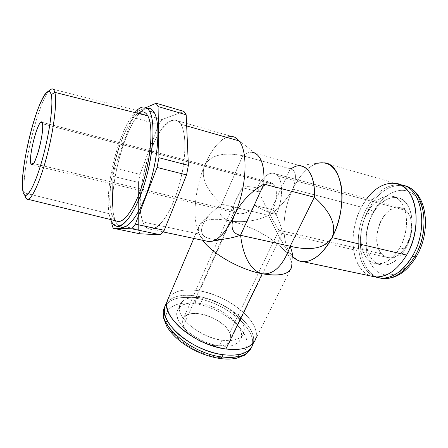 <?xml version="1.0" encoding="UTF-8"?>
<svg xmlns="http://www.w3.org/2000/svg" width="448" height="448" viewBox="0 0 448 448"><rect width="100%" height="100%" fill="white"/><g stroke="black" fill="none" stroke-linecap="round" stroke-linejoin="round"><path stroke-width="0.34" stroke-dasharray="2.24 1.68" d="M195.905 303.789C215.673 307.082 237.793 321.003 244.832 335.07C252.174 349.149 241.119 360.511 219.173 357.538C197.305 354.782 171.926 337.786 167.02 323.226C161.778 308.616 176.092 300.317 195.905 303.789C215.673 307.082 237.793 321.003 244.832 335.07C252.174 349.149 241.119 360.511 219.173 357.538L220.119 358.546L219.173 357.538C197.305 354.782 171.926 337.786 167.02 323.226C161.778 308.616 176.092 300.317 195.905 303.789C195.384 302.204 195.524 300.378 196.319 298.323C225.949 302.73 258.938 330.428 251.642 347.211C258.938 330.428 225.949 302.73 196.319 298.323C195.524 300.378 195.384 302.204 195.905 303.789M183.439 325.724C186.648 334.331 201.331 344.036 214.071 345.755C227.763 346.578 232.982 342.25 229.734 332.769C225.77 324.335 212.24 315.722 200.245 313.813C188.205 311.786 180.04 317.083 183.439 325.724L234.427 211.07C236.538 216.233 250.494 213.942 254.229 205.251C261.419 209.507 268.744 212.57 276.214 214.441C280.739 225.103 282.727 231.403 282.19 233.33C281.792 233.733 280.717 232.702 278.958 230.227L229.734 332.769C231.05 335.574 231.302 338.094 230.49 340.318C227.248 353.506 188.49 341.723 183.439 325.724C182.532 323.361 182.392 321.244 183.014 319.379C186.558 306.197 223.205 316.982 229.734 332.769L278.958 230.227C280.622 232.568 281.674 233.621 282.117 233.38C282.828 231.7 280.857 225.383 276.214 214.441C282.699 201.197 283.388 182.414 277.838 176.058L405.843 210.442C419.81 221.945 405.345 261.38 388.819 257.774C386.042 257.415 383.645 256.116 381.634 253.876L278.958 230.227L381.634 253.876C368.894 241.125 383.062 203.935 399.773 207.374L405.843 210.442L277.838 176.058C276.455 174.356 274.848 173.393 273.006 173.186C267.193 173.158 261.923 178.108 257.197 188.042C262.646 200.715 272.093 220.086 278.958 230.227C272.093 220.086 262.646 200.715 257.197 188.042C250.258 186.312 245.263 186.178 242.206 187.639L234.707 202.546C233.302 206.142 233.206 208.981 234.427 211.07L183.439 325.724M273.98 184.397L42.47 123.754L273.98 184.397C277.603 188.731 277.105 201.051 272.866 209.793L254.229 205.251C252.045 210.93 243.533 214.788 238.902 213.707C236.83 213.377 235.334 212.492 234.427 211.07C230.793 206.791 238.521 195.49 242.206 187.639L260.193 192.209C263.351 185.634 266.846 182.358 270.665 182.386L273.98 184.397C277.603 188.731 277.105 201.051 272.866 209.793L254.229 205.251C261.419 209.507 268.744 212.57 276.214 214.441L272.866 209.793L276.214 214.441C282.699 201.197 283.388 182.414 277.838 176.058C272.541 169.12 262.791 175.274 257.197 188.042C250.258 186.312 245.263 186.178 242.206 187.639L260.193 192.209L257.197 188.042L260.193 192.209C264.964 182.946 269.562 180.342 273.98 184.397M33.51 163.565L234.427 211.07L33.51 163.565M50.355 89.662C39.368 97.233 21.112 170.85 24.371 192.903L111.854 214.374C112.941 217.734 114.436 219.923 116.329 220.942C114.436 219.923 112.941 217.734 111.854 214.374L24.371 192.903L24.746 195.21L24.371 192.903L22.658 189.549L24.371 192.903C21.112 170.834 39.39 97.132 50.378 89.645M147.801 115.853C141.624 104.591 128.722 119.392 120.019 144.284C111.233 169.081 107.391 200.39 111.854 214.374C102.648 189.767 125.423 110.886 142.397 111.843L51.856 88.934M120.165 226.862C117.925 225.781 116.178 223.306 114.912 219.436L110.359 218.467C102.161 195.121 118.787 126.246 136.769 110.421C118.787 126.246 102.161 195.121 110.359 218.467L110.74 219.57L110.359 218.467L114.912 219.436C104.714 192.332 129.623 106.859 148.467 108.298L143.83 106.949M146.171 107.576L135.839 112.118L132.619 117.359L114.554 168.129L112.952 176.282L111.838 222.04L112.952 176.282L138.443 182.409L140 174.384L114.554 168.129L112.952 176.282L138.443 182.409L138.365 229.482L111.787 223.905L138.365 229.482L139.978 233.806L138.365 229.482L138.443 182.409L140 174.384L158.575 124.656L161.974 119.577L135.839 112.118L132.619 117.359L158.575 124.656L132.619 117.359L114.554 168.129L140 174.384L158.575 124.656L161.974 119.577L183.954 111.429L161.974 119.577L135.839 112.118L146.171 107.576M119.095 226.229C117.354 224.918 115.959 222.65 114.912 219.436C105.034 193.01 128.369 110.466 147.314 108.366M180.757 124.236C188.283 135.318 185.242 172.945 173.958 200.586C162.786 228.374 148.232 236.499 142.918 221.95C137.43 207.754 140.846 176.434 150.08 151.827C159.214 127.126 173.41 112.711 180.757 124.236L186.676 125.927L180.757 124.236C179.06 121.576 177.027 120.17 174.67 120.03C155.389 117.992 131.673 196.834 142.918 221.95C144.799 226.738 147.465 229.197 150.909 229.326C159.286 229.645 171.606 211.534 178.931 186.049C186.306 160.608 186.833 133.549 180.757 124.236M205.962 240.979C203.235 239.87 200.978 237.569 199.198 234.069L142.918 221.95L199.198 234.069C200.978 237.569 203.235 239.87 205.962 240.979M292.214 256.463C291.133 256.474 288.434 252.818 284.122 245.493C279.513 237.541 274.316 227.489 268.52 215.326C257.768 220.662 245.146 222.617 230.653 221.194C217.974 217.79 218.635 210.174 221.777 204.142C218.635 210.174 217.974 217.79 230.653 221.194C245.146 222.617 257.768 220.662 268.52 215.326L221.71 204.131L268.52 215.326L290.287 168.857L242.732 155.73L221.71 204.131L242.732 155.73C229.068 152.88 211.154 152.538 204.389 166.062C211.154 152.538 229.068 152.88 242.732 155.73C247.162 152.264 251.261 151.396 255.03 153.121L234.774 137.273C225.473 132.714 212.531 145.981 204.389 166.062C199.657 180.566 211.361 194.824 221.71 204.131C211.361 194.824 199.657 180.566 204.389 166.062C194.578 189.42 191.957 220.293 199.198 234.069C191.957 220.293 194.578 189.42 204.389 166.062C212.682 146.726 221.81 136.853 231.778 136.438L174.67 120.03M225.77 238.857C210.062 240.234 202.054 237.866 201.751 231.739C200.743 226.262 204.775 216.927 221.704 204.187C215.443 208.852 210.762 213.119 207.659 216.994C200.766 226.296 199.702 232.691 204.473 236.191C208.83 239.719 219.447 241.735 240.492 235.306M167.3 300.698C171.466 291.39 182.246 288.114 199.629 290.881L230.653 221.194C212.828 217.375 202.166 219.318 198.66 227.018C197.63 230.647 198.985 235.071 202.731 240.296C197.736 233.178 196.997 227.674 200.519 223.776C205.968 218.826 216.014 217.963 230.653 221.194C258.177 227.102 291.06 249.402 291.838 264.051L292.454 256.329M291.362 267.904C297.063 254.089 261.061 227.584 230.653 221.194L199.629 290.881C229.337 295.473 262.618 323.064 255.461 339.578L291.362 267.904M168.19 298.603C173.354 290.875 183.837 288.305 199.629 290.881C221.273 294.689 245.571 309.786 253.596 324.974C261.94 340.178 250.163 352.436 225.898 349.009M221.922 340.2C239.232 342.765 248.214 334.264 242.385 323.182C236.796 312.116 218.82 300.854 202.91 298.138C186.956 295.277 175.879 301.846 180.376 313.247C184.61 324.604 204.674 337.803 221.922 340.2C233.699 341.583 240.929 339.304 243.606 333.346C248.746 321.552 224.588 301.386 202.91 298.138L200.497 303.514C222.13 306.662 246.137 326.883 240.923 338.817C238.213 344.842 230.978 347.189 219.223 345.856L221.922 340.2L219.223 345.856C196.823 343.23 172.295 322.011 177.346 310.778C180.331 304.091 188.048 301.672 200.497 303.514L202.91 298.138C190.439 296.24 182.728 298.592 179.777 305.194C174.782 316.294 199.472 337.473 221.922 340.2M197.26 296.206C225.635 300.541 257.583 326.088 253.327 343.084C257.583 326.088 225.635 300.541 197.26 296.206L196.319 298.323C180.606 295.848 170.128 298.525 164.898 306.365C170.128 298.525 180.606 295.848 196.319 298.323L197.26 296.206C182.795 293.86 172.659 295.977 166.863 302.568C172.659 295.977 182.795 293.86 197.26 296.206M200.497 303.514C184.57 300.72 173.471 307.418 177.895 318.898C182.056 330.338 202.014 343.538 219.223 345.856C236.494 348.348 245.521 339.718 239.77 328.563C234.259 317.425 216.373 306.163 200.497 303.514M252.174 152.286C249.155 152.006 246.008 153.154 242.732 155.73L290.287 168.857C293.815 166.471 297.248 165.469 300.574 165.855L252.174 152.286M375.026 276.914C352.548 275.218 346.03 234.713 361.413 207.155L292.751 189.162L361.413 207.155C370.754 190.327 382.077 182.375 395.377 183.294L324.167 162.826C312.172 162.45 301.7 171.231 292.751 189.162C297.024 177.016 296.201 170.246 290.287 168.857C296.184 170.246 297.018 176.994 292.779 189.112C299.914 174.535 308.515 165.85 318.567 163.061L296.481 166.062M290.287 168.857L268.52 215.326C277.043 210.706 285.118 201.986 292.751 189.162C283.041 209.233 281.014 235.99 288.546 250.594L293.194 257.113L288.546 250.594C281.014 235.99 283.041 209.233 292.751 189.162C285.118 201.986 277.043 210.706 268.52 215.326C279.507 238.582 289.94 256.357 291.984 256.43C293.283 257.023 292.678 253.63 290.181 246.243M366.884 198.503L361.413 207.155C350.549 227.707 350.14 255.522 361.172 269.086C372.002 282.946 393.574 277.805 406.605 255.074M399.762 247.817C390.589 264.079 375.071 268.341 367.002 258.468C358.792 248.819 358.988 228.217 367.063 213.147C375.015 197.966 389.833 191.139 399.129 199.954C408.565 208.516 409.074 231.683 399.762 247.817L405.345 249.144C398.474 260.305 390.734 265.608 382.133 265.059C365.96 263.822 360.993 234.466 372.344 214.514L367.063 213.147C355.74 233.201 360.606 262.64 376.667 263.844C385.207 264.376 392.907 259.034 399.762 247.817C412.076 227.343 406.56 197.176 391.406 196.056C381.965 195.412 373.85 201.107 367.063 213.147L372.344 214.514C379.148 202.535 387.302 196.879 396.81 197.551C412.07 198.716 417.687 228.782 405.345 249.144L399.762 247.817M366.643 208.527C352.632 233.727 356.58 270.396 375.76 276.976C356.58 270.396 352.632 233.727 366.643 208.527L368.721 209.07L366.643 208.527C375.816 192.086 386.994 184.167 400.187 184.755C386.994 184.167 375.816 192.086 366.643 208.527M372.344 214.514C380.313 199.405 395.22 192.646 404.594 201.46C414.109 210.022 414.674 233.1 405.345 249.144C396.15 265.322 380.537 269.534 372.394 259.678C364.101 250.04 364.246 229.51 372.344 214.514M379.551 277.956C359.094 272.922 354.211 234.993 368.721 209.07C354.211 234.993 359.094 272.922 379.551 277.956M415.615 255.388C427.633 235.094 426.703 205.666 414.4 195.082C402.276 184.178 383.522 192.982 373.626 211.758C363.574 230.406 363.362 255.814 373.722 268.089C383.891 280.633 403.777 275.845 415.615 255.388C403.777 275.845 383.891 280.633 373.722 268.089C363.362 255.814 363.574 230.406 373.626 211.758L368.721 209.07L373.626 211.758C383.522 192.982 402.276 184.178 414.4 195.082C426.703 205.666 427.633 235.094 415.615 255.388L416.254 256.715M404.034 185.679L402.931 185.466C389.502 184.492 378.095 192.36 368.721 209.07C378.095 192.36 389.502 184.492 402.931 185.466L404.034 185.679M405.843 210.442C412.916 216.972 413.302 233.962 406.414 245.829C399.633 257.796 387.918 261.173 381.634 253.876C375.256 246.747 375.267 231.185 381.461 219.895C387.559 208.522 398.871 203.728 405.843 210.442M282.19 233.33L230.49 340.318M282.117 233.38L388.819 257.774M399.773 207.374L273.006 173.186M234.78 202.367L183.014 319.379M41.793 122.248L270.665 182.386M239.109 213.741L31.959 164.982M162.988 231.879L150.909 229.326M200.519 223.776L210.818 213.483M193.816 238.409L198.66 227.018M240.923 338.817L243.606 333.346M179.777 305.194L177.346 310.778M251.782 346.931L252.728 345.038M251.642 347.211L250.802 348.925M376.667 263.844L382.133 265.059M396.81 197.551L391.406 196.056M400.781 184.845L407.618 186.866"/><path stroke-width="0.67" d="M42.47 123.754L41.278 122.114C37.464 121.946 29.07 154.465 30.682 162.893L33.51 163.565L30.682 162.893C30.901 164.371 31.326 165.066 31.959 164.982C35.672 165.654 44.503 131.225 42.47 123.754C43.4 128.094 41.3 141.854 38.035 152.544C34.289 163.873 31.842 167.322 30.682 162.893C28.722 152.454 40.527 112.717 42.47 123.754M51.201 94.758C48.67 84.806 40.135 99.63 33.107 123.62C26.046 147.526 21.258 177.066 22.658 189.549C23.934 202.384 32.06 193.06 40.348 166.135C48.675 139.334 53.861 104.278 51.201 94.758C50.366 91.582 49.011 90.703 47.124 92.126C36.982 98.958 19.662 168.896 22.658 189.549C23.01 192.595 23.694 194.477 24.718 195.188C28.308 197.904 36.495 181.373 43.238 156.044C50.002 130.771 53.458 103.186 51.201 94.758L54.83 92.344L51.201 94.758M47.124 92.126L50.378 89.645C52.416 88.105 53.9 89.001 54.83 92.344C57.35 101.214 53.743 130.626 46.491 157.562C39.273 184.559 30.47 201.998 26.606 198.979L24.746 195.21C25.379 198.089 26.421 199.444 27.871 199.265C32.351 198.839 40.902 179.682 47.51 153.664C54.141 127.68 57.204 100.817 54.83 92.344L147.801 115.853C152.936 124.97 151.721 152.118 144.491 177.766C137.301 203.454 125.91 221.771 118.558 221.491L116.329 220.942C123.138 224.834 135.212 208.41 143.315 181.782C151.474 155.215 153.25 125.429 147.801 115.853L54.83 92.344C54.158 89.869 53.166 88.732 51.856 88.934L50.355 89.662M142.397 111.843C144.536 111.854 146.334 113.193 147.801 115.853M149.503 111.182C146.272 105.829 142.027 105.577 136.769 110.421C139.289 108.074 141.641 106.915 143.83 106.949C146.059 107.022 147.952 108.427 149.503 111.182L154.252 112.554L149.503 111.182C156.408 122.629 152.678 162.966 141.221 193.452C129.864 224.078 115.69 234.125 110.74 219.57C112.403 224.09 114.778 226.363 117.863 226.386C125.882 226.498 138.286 206.438 146.082 178.382C153.922 150.366 155.137 120.915 149.503 111.182M148.467 108.298C150.741 108.377 152.667 109.794 154.252 112.554C160.026 122.304 158.917 151.682 151.066 179.598C143.265 207.553 130.738 227.517 122.584 227.371L120.165 226.862M135.358 224.146L157.058 167.446L158.928 157.713L158.071 106.568L156.094 103.214L146.171 107.576L156.094 103.214L183.954 111.429L186.194 114.811L158.071 106.568L156.094 103.214L183.954 111.429L186.194 114.811L188.378 165.362L186.57 174.916L164.22 230.294L135.358 224.146L157.058 167.446L186.57 174.916L157.058 167.446L158.928 157.713L188.378 165.362L186.194 114.811L158.071 106.568L158.928 157.713L188.378 165.362L186.57 174.916L164.22 230.294L160.446 234.791L131.807 228.794L135.358 224.146L164.22 230.294L160.446 234.791L139.978 233.806L160.446 234.791L131.807 228.794L135.358 224.146M111.838 222.04L111.787 223.905L113.159 228.245L131.807 228.794L113.159 228.245L139.978 233.806L113.159 228.245L111.787 223.905L111.838 222.04M147.314 108.366C150.074 107.94 152.387 109.334 154.252 112.554C160.541 123.004 158.536 156.598 149.19 185.903C139.916 215.281 126.336 232.058 119.095 226.229M231.778 136.438C234.539 136.718 236.97 138.202 239.07 140.896L186.676 125.927L239.07 140.896C248.478 151.721 246.585 188.737 234.556 214.766C226.106 232.54 217.56 241.489 208.914 241.606L205.962 240.979L212.173 241.22C219.968 238.857 227.433 230.037 234.556 214.766C228.396 230.003 234.853 234.293 240.526 235.284L240.492 235.306C234.97 237.042 230.065 238.23 225.77 238.857M255.03 153.121C261.839 157.069 264.785 167.39 263.872 184.083C255.259 189.022 242.144 199.086 234.556 214.766C246.585 188.737 248.478 151.721 239.07 140.896L234.774 137.273M291.838 264.051C291.878 273.666 282.01 276.909 262.231 273.767C276.909 275.346 285.589 259.218 290.181 246.243C292.516 253.103 293.194 256.508 292.214 256.463M300.574 165.855C310.15 167.978 314.737 178.433 314.339 197.221L290.181 246.243C285.589 259.218 276.909 275.346 262.231 273.767C247.772 269.685 242.329 250.23 240.593 235.301L290.181 246.243L240.593 235.301C242.329 250.23 247.772 269.685 262.231 273.767C240.055 269.674 212.106 253.77 202.731 240.296C212.106 253.77 240.055 269.674 262.231 273.767L225.898 349.009C194.729 345.402 160.429 315.885 167.3 300.698L193.816 238.409M240.492 235.306L263.872 184.083C264.734 164.73 260.837 154.129 252.174 152.286M255.461 339.578C251.826 347.642 241.97 350.79 225.898 349.009L262.231 273.767C278.712 276.595 288.422 274.641 291.362 267.904M225.898 349.009C208.824 346.114 193.642 339.058 180.354 327.824C168.442 316.445 164.388 306.706 168.19 298.603M253.327 343.084C250.678 352.582 240.615 356.462 223.143 354.721C207.021 352.542 188.082 343.459 176.478 332.399C164.797 320.398 161.588 310.458 166.863 302.568L164.914 306.309C157.97 321.686 192.035 351.26 223.143 354.721C239.182 356.423 249.043 353.198 252.728 345.038L253.327 343.084M251.642 347.211C247.934 355.404 238.067 358.663 222.046 356.994L223.143 354.721L222.046 356.994C238.067 358.663 247.934 355.404 251.642 347.211L251.782 346.931M220.119 358.546L222.046 356.994L220.119 358.546M164.898 306.365L163.962 308.538C156.99 323.988 190.966 353.59 222.046 356.994C190.966 353.59 156.99 323.988 163.962 308.538L164.898 306.365M318.567 163.061C329.532 161.274 336.98 168.347 340.917 184.279C344.002 199.758 340.418 221.441 332.013 237.625C338.279 222.83 325.662 207.161 314.339 197.221L263.872 184.083L314.339 197.221C325.662 207.161 338.279 222.83 332.013 237.625C323.506 251.194 304.164 249.609 290.181 246.243L314.339 197.221C315.75 176.831 307.182 163.268 296.481 166.062L290.287 168.857M240.526 235.284C234.853 234.287 228.396 230.003 234.556 214.766C242.144 199.086 255.259 189.022 263.872 184.083L240.526 235.284M395.377 183.294C416.125 184.828 423.886 226.727 406.605 255.074L332.013 237.625C348.656 207.2 342.905 163.492 324.167 162.826M332.013 237.625L406.605 255.074C397.135 270.334 386.607 277.614 375.026 276.914L302.691 261.61C313.13 261.979 322.902 253.988 332.013 237.625M290.181 246.243C304.147 249.603 323.439 251.188 331.979 237.681C322.263 256.676 307.451 265.462 297.461 260.165L293.194 257.113C295.938 259.784 299.107 261.285 302.691 261.61M406.605 255.074C418.701 234.354 419.222 204.557 408.296 191.279C397.505 177.766 379.025 182.174 366.884 198.503M407.618 186.866C427.235 194.163 431.502 231.437 416.254 256.715C406.93 271.975 395.741 279.25 382.693 278.538L375.76 276.976C387.055 281.462 402.517 273.448 412.25 256.39C429.789 227.858 421.422 185.696 400.187 184.755L400.781 184.845C421.669 186.441 429.57 228.2 412.25 256.39L414.49 256.917C404.986 272.065 394.386 279.272 382.693 278.538L379.551 277.956L382.693 278.538C394.386 279.272 404.986 272.065 414.49 256.917L416.254 256.715L415.615 255.388M380.514 278.079C392.174 278.802 402.752 271.572 412.25 256.39L414.49 256.917C431.418 229.415 424.306 188.49 404.034 185.679C424.306 188.49 431.418 229.415 414.49 256.917L416.254 256.715M41.278 122.114L41.793 122.248M24.718 195.188L26.606 198.979M27.871 199.265L118.558 221.491M117.863 226.386L122.584 227.371M208.914 241.606L162.988 231.879M212.173 241.22L230.11 238.073M250.802 348.925C247.772 352.811 245.487 355.006 243.936 355.522L236.634 358.198C231.812 359.223 226.38 359.352 220.343 358.574C206.248 356.423 193.183 350.89 181.149 341.975C174.81 336.997 169.999 331.733 166.718 326.178L163.537 318.024L163.962 308.538L164.914 306.309M292.438 256.575L297.461 260.165"/></g></svg>
